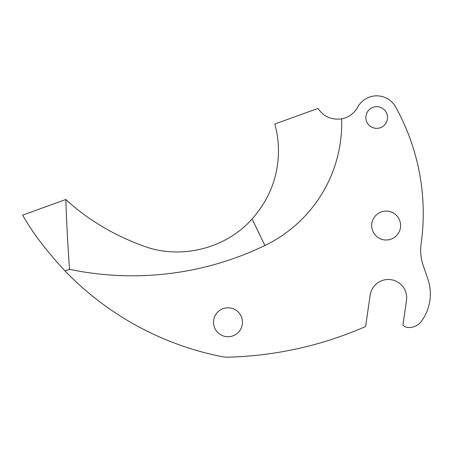 <?xml version="1.0" encoding="UTF-8"?>
<svg xmlns="http://www.w3.org/2000/svg" width="453" height="453" viewBox="0 0 453 453"><rect width="100%" height="100%" fill="white"/><g stroke="black" fill="none" stroke-linecap="round" stroke-linejoin="round"><path stroke-width="0.68" d="M317.995 108.426L274.818 124.026C277.253 132.871 278.47 141.846 278.47 150.94C278.289 176.54 269.507 199.218 252.117 218.98C225.911 248.584 180.889 259.903 143.782 246.16C113.499 235.073 87.514 219.524 65.827 199.513C66.415 218.878 67.633 242.145 69.49 269.32L65 270.939A298.414 298.414 0 0 0 221.109 356.477A34.892 34.892 0 0 0 228.958 357.151A365.537 365.537 0 0 0 365.594 326.511L370.158 295.203A18.363 18.363 0 0 1 389.659 279.541A18.363 18.363 0 0 1 406.5 300.503L402.932 324.96A7.525 7.525 0 0 0 408.057 327.496A15.153 15.153 0 0 0 421.273 321.426A45.912 45.912 0 0 0 427.892 279.201L423.119 265.203A45.912 45.912 0 0 1 421.109 243.991A219.173 219.173 0 0 0 395.633 106.987A21.67 21.67 0 0 0 357.644 107.191A22.956 22.956 0 0 1 341.647 118.828C331.607 120.187 323.725 116.721 317.995 108.426L319.037 109.949M400.611 225.543A14.462 14.462 0 0 1 386.154 240.005A14.462 14.462 0 0 1 371.692 225.543A14.462 14.462 0 0 1 386.154 211.081A14.462 14.462 0 0 1 400.611 225.543M242.451 322.27A14.462 14.462 0 0 1 227.989 336.732A14.462 14.462 0 0 1 213.527 322.27A14.462 14.462 0 0 1 227.989 307.808A14.462 14.462 0 0 1 242.451 322.27M387.53 117.52A10.832 10.832 0 0 1 376.692 128.352A10.832 10.832 0 0 1 365.86 117.52A10.832 10.832 0 0 1 376.692 106.682A10.832 10.832 0 0 1 387.53 117.52M65.827 199.513L22.65 215.113C32.225 232.225 46.342 250.832 65 270.939M288.312 119.15L304.501 113.301L288.312 119.15M252.117 218.98L264.903 245.509A135.758 135.758 0 0 0 341.647 118.828M264.903 245.509A305.628 305.628 0 0 1 69.49 269.32"/></g></svg>
